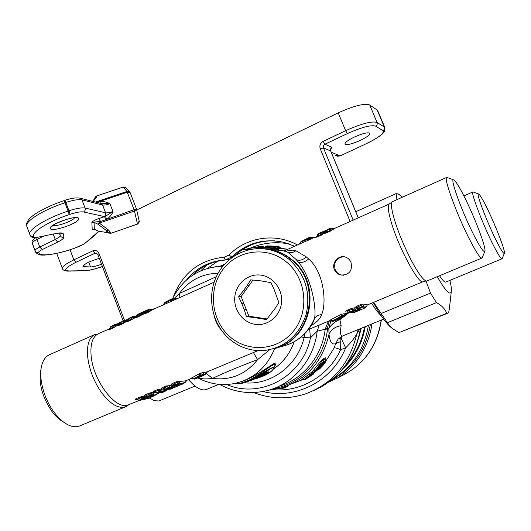 <?xml version="1.0" encoding="UTF-8"?>
<svg xmlns="http://www.w3.org/2000/svg" width="531" height="531" viewBox="0 0 531 531"><rect width="100%" height="100%" fill="white"/><g stroke="black" fill="none" stroke-linecap="round" stroke-linejoin="round"><path stroke-width="0.8" d="M331.39 380.083C353.022 368.454 365.998 349.956 370.326 324.594M383.634 319.118L342.336 336.07L338.24 339.01L341.002 337.955L345.654 347.858L340.603 349.723C328.51 376.121 300.539 392.303 273.239 389.701M334.158 347.878C335.253 347.692 337.397 348.303 340.603 349.723L340.769 341.552L335.705 343.57L334.158 347.878L325.237 362.082M338.24 339.01L335.705 343.57C332.087 345.19 329.864 342.057 329.021 334.178C331.152 329.565 335.194 326.711 341.128 325.609L339.873 319.622C335.088 321.507 331.41 324.434 328.828 328.41L329.021 334.178C322.49 361.996 306.394 379.97 280.746 388.095L268.334 390.252M301.648 379.725L312.719 371.335L311.856 372.862L311.836 374.089L310.476 374.74L311.856 372.862L314.458 371.859L315.281 370.379M314.876 371.069L315.46 370.406M314.06 370.446L312.885 371.063L317.306 365.355C320.293 361.744 322.536 359.414 324.029 358.372L325.842 357.735L325.609 359.759M218.865 384.331L206.924 389.25C202.026 391.38 195.899 388.174 188.538 379.632M149.324 397.938L154.428 400.699L158.935 400.971L195.01 386.083M149.158 398.011L149.563 398.19M277.348 388.938L284.098 388.115M279.864 388.334L283.375 387.776L284.198 388.101L285.16 387.272L280.846 388.068M308.484 374.62L311.352 374.899L313.443 374.083L304.94 379.765L313.436 374.089L313.927 373.273L311.836 374.089L304.721 379.864M317.996 369.37L318.832 369.257L317.797 369.47L318.421 368.667L317.996 368.388L316.609 370.001C317.936 367.771 320.06 365.374 322.994 362.819L323.273 362.122L318.607 366.111L315.341 370.386L316.609 370.001M322.091 364L323.91 363.33L322.091 364C320.12 365.667 318.627 367.333 317.618 368.999M323.91 363.33C323.85 364.273 322.536 365.866 319.974 368.102L319.078 369.058C322.808 365.945 324.72 363.642 324.813 362.155L325.337 361.677M322.828 363.934L319.974 368.102M321.607 365.62L320.346 365.879L319.264 367.784L320.233 367.333L320.259 365.673M274.089 246.225L269.874 245.906M275.695 246.377L266.887 245.873M278.702 248.143L276.425 246.669L265.699 246.477L267.133 245.86L275.821 246.384M276.465 246.61L279.897 248.72L270.637 246.523L270.1 247.645L279.479 248.561M287.696 249.331L280.872 248.282L279.206 246.809L277.189 246.371L278.198 246.484M276.956 246.928L277.779 247.028L278.191 246.484L279.2 246.796M281.503 248.528L277.839 247.034L279.206 246.802L280.932 248.143M277.633 247.38L277.839 247.034L277.693 247.419M276.804 246.829L277.175 246.371L276.512 246.391L277.189 246.371M276.246 246.497L272.25 246.052M263.144 246.636L264.544 247.38M262.407 246.49L263.257 246.703L259.38 246.961L260.535 247.307M261.936 247.3L259.845 246.397L259.274 246.981L256.553 247.486M265.699 246.477L264.617 247.38L262.799 246.51L259.951 246.384L253.552 247.785M259.825 246.404L253.606 247.778M285.041 387.311L283.069 387.411M284.543 387.975L287.41 386.376L285.16 387.272M287.337 386.522L286.76 387.086M313.834 373.552L314.657 371.242M302.093 379.267L304.887 379.778L303.944 379.619L310.476 374.74L308.743 374.401M318.009 368.355L316.503 370.127L312.885 371.063M325.842 357.735L325.085 361.458L323.273 362.122L323.571 359.626C322.284 360.629 320.624 362.786 318.607 366.111L317.306 365.355M324.029 358.372L323.571 359.626L325.39 358.989L325.636 359.56M325.656 359.401L325.35 361.571C327.235 360.31 319.616 369.715 318.832 369.257L319.078 369.058M318.773 367.359L319.264 367.784L318.421 368.667L319.124 368.952M318.547 367.638L319.795 368.262M266.27 247.492L279.937 248.727M271.719 247.778L269.343 247.798M282.034 248.813L279.167 248.415L282.147 248.793L281.065 248.249L286.946 249.165L256.227 247.512M259.234 247.34L259.38 246.961L259.108 247.34M262.082 374.78L262.374 374.62L262.546 375.556L261.484 376.16M277.023 246.351L272.217 246.045M317.817 369.337L317.359 369.304L317.817 369.337M341.128 325.609C340.079 332.718 340.477 336.209 342.336 336.07L341.002 337.955L340.769 341.552M359.792 328.921L356.799 333.953C354.303 338.34 350.593 342.98 345.654 347.858C332.452 381.231 295.561 399.976 262.891 391.513M223.505 264.63L224.241 264.551L223.505 264.63L221.6 266.257M223.77 265.088L223.166 265.155L223.505 265.4M218.945 266.356L222.257 265.507L218.978 266.356M221.792 266.084L221.029 266.27M267.425 371.952C267.597 372.503 265.971 373.698 262.546 375.556L263.389 375.795L259.407 377.315M259.221 376.36L262.141 375.278M278.941 386.276C302.902 379.313 321.892 356.487 325.111 329.924L327.428 329.844L327.361 328.39L329.266 320.857M358.226 329.565L356.799 333.953C349.65 363.954 332.386 383.986 305.006 394.055C287.669 399.551 270.538 399.046 253.619 392.542M252.909 280.122L241.127 296.557L248.9 316.204L267.093 318.932M222.708 266.257L223.04 265.447L222.383 265.387L221.639 266.257M325.921 231.416L322.403 232.963L320.678 232.724L320.638 233.235L323.512 232.034L322.178 231.947M319.476 233.076L321.832 232.04M322.443 231.901L323.983 231.31M328.105 229.219L330.401 228.211M324.202 233.182L321.753 234.967L322.403 232.963L324.202 233.182L323.512 232.034L324.003 231.29L326.665 230.115M145.713 310.715L143.463 311.697L145.567 310.794L143.642 313.834L144.233 312.347L145.189 312.387L143.821 313.96L145.434 313.549L146.251 310.635L145.401 311.611L150.147 309.712C151.043 310.204 150.831 310.602 149.503 310.914L145.68 312.613L145.189 312.387L145.401 311.611L144.943 311.644L140.761 313.675L139.879 313.482L139.68 314.086L140.761 313.675L140.987 314.259L144.233 312.347L144.332 311.916L143.483 311.69L139.759 313.37L141.77 312.467M154.249 308.863L149.092 309.46L145.779 310.675M120.039 322.722L119.223 322.582L118.287 323.558L120.033 322.742M120.703 322.045L119.309 322.543L120.683 322.058M116.833 323.956L118.274 323.598L117.517 324.149L114.344 325.51L113.05 325.47L112.818 326.041L117.424 324.335L116.402 324.016M113.03 325.311L115.154 324.375M123.265 320.797L124.579 320.147M247.18 381.716C254.482 378.882 260.807 375.822 266.157 372.55C270.292 370.996 269.37 372.078 263.389 375.795M261.298 376.293L260.555 377.017M262.287 374.846L262.155 375.251C262.433 375.556 261.597 376.207 259.646 377.202L259.062 377.521M250.128 380.681L250.121 380.681C250.864 380.906 266.934 373.359 259.573 377.236M257.535 378.152L255.152 379.015M258.949 377.674L257.747 378.079M40.92 369.543C38.398 382.785 42.009 396.67 51.746 411.206C55.523 416.264 59.485 419.902 63.634 422.112M325.111 329.924L325.178 329.227L327.361 328.39M328.39 321.222L325.178 329.227L317.186 331.185L310.469 337.829L304.071 337.597C297.672 365.872 270.724 385.645 243.915 382.771M273.047 388.752C300.592 384.424 323.89 359.66 327.428 329.844L328.828 328.41L330.913 320.697M339.11 319.005L339.873 319.622L349.046 312.593M466.178 200.526C459.594 187.091 455.332 180.188 453.388 179.823C450.374 179.392 461.094 209.32 472.225 231.861C479.274 246.026 483.469 252.537 484.81 251.395C486.615 249.139 476.3 221.235 466.178 200.526M263.476 248.747C273.85 249.265 283.196 252.922 291.526 259.699C319.908 281.43 313.854 332.791 281.616 345.867M171.925 298.814L165.068 302.258L171.931 298.814L171.606 299.988C172.794 300.221 173.385 299.849 173.378 298.88L164.809 302.949L163.78 304.608M309.327 237.417L301.117 241.479L309.327 237.417L313.124 237.629L310.841 237.49L308.816 238.28L309.812 237.284L313.595 237.755M316.821 236.195L315.766 237.025C315.222 237.523 315.852 237.443 317.671 236.786L317.173 235.545L318.414 233.733L317.538 234.629M334.165 228.602L329.333 228.854L329.306 229.365L333.322 228.277L334.191 228.589M325.324 232.512L324.328 233.448L326.346 232.917L325.822 231.669L327.574 229.458L329.831 228.449L333.322 228.277M152.158 309.805L149.264 311.843L149.503 310.914L148.295 310.237L148.494 309.633L145.866 310.628M137.582 314.511L139.753 313.376L137.582 314.511L136.985 315.049L137.443 315.089L137.648 314.478L143.483 311.69M164.331 303.274L171.606 299.988L170.464 301.708L152.112 309.825L148.03 309.673M127.918 319.781L128.927 318.381L130.805 317.365M136.288 316.078L132.232 317.525L130.925 317.485L128.157 319.124M136.188 316.224L132.418 317.77L131.476 319.058L130.712 318.056L132.232 317.525L134.615 317.83L135.518 317.233M127.792 319.881L124.261 321.414L122.767 321.129L122.555 321.693L127.865 319.722M119.993 322.808L120.564 322.582L120.783 322.018L120.019 322.762M118.287 323.558L117.251 325.437L117.417 324.395L118.001 324.295M117.417 324.395L118.028 324.242M119.024 324.647L116.694 325.822L114.523 325.762L113.554 327.05L112.818 326.041L110.846 326.923L109.997 328.643L109.625 328.49L111.072 326.353L110.315 327.089M359.978 309.321L361.173 309.288L360.064 309.945L354.668 312.002L352.717 311.372L350.414 312.334L353.905 312.626M366.914 305.889L364.923 308.026L361.545 307.688L359.228 308.657L358.777 308.146L357.814 308.604L361.173 309.288M357.323 311.219L356.142 311.697M357.31 311.219L362.613 309.002M359.952 309.321L359.52 309.414L360.064 309.945M356.235 310.217L358.876 309.115L359.52 309.414L355.67 310.894L353.746 310.303L353.759 309.885L355.697 310.628L356.235 310.217L356.713 311.345M357.848 308.624L354.675 307.854L355.697 310.628L354.668 312.002M139.534 400.394L137.111 399.319C135.982 399.385 135.896 399.544 136.852 399.81L138.903 400.347L142.467 398.502L142.189 397.825L146.125 397.46L144.419 396.292L146.735 397.208L146.39 396.066L147.1 396.564L148.381 396.71L147.757 396.265L147.1 396.564L147.147 397.533L148.521 397.673L146.091 398.688L147.147 397.533L146.735 397.208L146.125 397.46L146.536 397.792L142.467 398.502L142.016 399.365L146.091 398.688M177.221 385.539L174.984 386.203L174.5 385.851C172.402 385.347 171.785 385.606 172.648 386.621L171.659 386.322L172.734 387.053L172.648 386.621L174.487 387.079L174.984 386.203L173.04 387.311C173.511 387.882 173.252 387.982 172.25 387.603L171.367 388.619L174.453 387.404L168.672 387.232L170.239 385.579L166.19 386.004L168.719 387.603L167.205 388.181L167.789 388.592L165.738 389.449L170.922 388.951M177.493 385.539L177.009 386.336L174.453 387.404M175.184 385.353L179.372 385.28L177.009 386.336M185.784 381.908L186.135 381.271C184.224 383.229 181.775 383.933 178.801 383.389L178.761 383.017C181.801 383.767 184.323 383.037 186.335 380.833L185.784 381.908L183.235 383.794L177.865 384.384L175.801 385.247L179.372 385.28M171.367 388.619L167.789 388.592L168.719 387.603L172.25 387.603L171.984 387.345L172.794 387.106M256.261 378.616L257.893 378.085M258.504 377.866L262.367 376.459C273.405 371.939 276.757 365.195 270.352 368.892C264.325 372.722 249.577 382.366 240.928 383.468L240.921 383.468C233.726 384.218 236.68 383.508 235.339 383.528M274.109 367.93L274.195 367.664C273.81 366.377 268.294 369.178 257.648 376.067C245.826 382.035 238.266 384.484 234.967 383.415M49.967 354.529L48.892 355.007C45.533 356.772 43.17 360.144 41.796 365.129C38.285 377.302 43.715 398.502 54.062 412.229C58.702 418.435 63.541 422.722 68.565 425.085C73.066 427.103 77.015 427.289 80.42 425.636L125.263 406.919M309.633 329.054L310.469 337.829C302.796 376.579 260.363 399.232 226.651 384.504M482.287 257.575L482.042 258.006C480.243 258.65 475.51 251.316 467.857 236.023C455.571 211.278 443.724 178.157 446.664 177.44L447.812 177.706M174.407 298.276L179.418 293.424L216.309 276.724M268.281 249.112L281.775 250.327L288.014 252.344C290.742 253.108 293.371 252.564 295.893 250.705L306.447 257.004C302.829 260.044 299.444 260.94 296.298 259.686L288.014 252.344L285.983 251.555M176.186 298.342L176.823 298.495M163.561 304.708L165.068 302.258L163.588 304.694M312.799 237.51L313.343 237.709L312.925 237.908L310.821 237.496C311.159 238.366 310.595 238.724 309.122 238.585L308.816 238.28L300.719 242.282L301.117 241.479L300.234 242.654M299.909 243.882L300.705 242.289L299.882 243.895M313.569 237.762L308.179 240.277L309.122 238.585L300.991 242.143L300.154 243.769M317.173 235.545L317.505 234.695M331.078 229.093L330.455 230.295L326.353 232.12L327.03 230.381L329.306 229.365L330.455 230.295L330.455 231.091L333.514 229.113L331.078 229.093M324.959 232.843L325.403 232.419M325.822 231.669L326.147 230.846M151.05 309.772L153.167 309.347M143.821 313.96L142.494 314.551L140.987 314.259L139.826 316.051L136.022 317.744L137.443 315.089L139.68 314.086L140.078 315.115L135.551 317.18L136.991 315.049M127.048 321.142L127.493 320.492L127.878 320.664L127.613 321.527C126.119 322.051 125.781 322.012 126.604 321.401L127.161 321.016M127.208 320.956L126.444 321.474L124.261 321.414L123.039 323.565L119.448 325.164C117.968 325.682 117.643 325.636 118.479 325.025L119.342 324.136L119.721 324.302L119.448 325.164M117.683 324.806L117.178 325.098M119.661 323.492C118.36 324.78 117.849 324.959 118.114 324.029M109.625 328.49L108.782 329.353C107.932 329.97 108.244 330.016 109.711 329.505L109.997 328.643L113.554 327.05L113.276 327.919L109.711 329.505M203.831 375.39L196.019 378.649M194.731 379.121L191.518 377.999L194.061 378.583L200.725 375.351L200.632 374.873C201.256 373.632 201.966 373.539 202.756 374.614L200.725 375.351L201.846 375.716L194.897 379.081M343.152 317.299L334.623 320.85M341.772 317.352L333.66 321.235L332.074 321.129L340.696 316.383C341.559 314.996 342.249 314.929 342.774 316.177L340.729 316.914L341.772 317.352L344.28 316.748L345.037 315.706L342.794 316.177L341.772 317.352M357.814 308.604L357.37 308.372C356.241 307.834 356.115 307.442 356.985 307.19L361.166 305.444L362.587 306.188C364.644 307.469 366.151 307.19 367.1 305.352L366.948 305.79C366.058 307.389 364.605 307.661 362.573 306.613L361.093 307.177L361.545 307.688L364.312 304.409L367.625 304.834L422.935 281.735M357.921 308.637L355.657 308.106M367.206 305.053L366.815 306.102M349.152 312.321L350.414 312.334L349.956 311.83L349.04 312.294M353.746 310.303L352.259 310.867L352.717 311.372L353.746 310.303M147.127 398.728L148.036 398.442M137.104 399.876C134.821 400.162 134.516 399.743 136.188 398.622L137.111 399.319L140.901 397.732L142.189 397.825L143.012 396.398L144.419 396.292L144.332 395.841L146.39 396.066L146.503 395.389L150.319 393.79C151.527 393.066 152.019 393.385 151.78 394.745L150.001 395.323L150.631 395.768L148.381 396.71L148.521 397.673M151.255 397.135L148.421 398.336M158.802 393.192L150.698 397.254L150.631 395.768L153.645 393.04C153.764 392.329 152.351 392.343 149.417 393.079L150.319 393.79L150.001 395.323L147.757 396.265L145.594 394.686L149.417 393.079M143.012 396.398L139.985 397.029L142.016 399.365L139.779 400.301L147.273 398.681M151.74 396.159L153.386 395.535L152.304 395.934L151.839 396.909M151.733 396.186L150.698 397.254M151.806 395.953L153.459 394.261L151.773 396.06M155.769 392.668L153.738 392.482C152.623 392.356 152.762 391.878 154.156 391.042L156.818 392.522L156.233 392.88L154.999 391.692L158.663 390.159L160.322 390.716L160.375 391.088L158.855 391.666L159.439 392.077L165.002 391.4L167.398 389.721M156.326 392.907L159.439 392.077L160.375 391.088L163.94 391.068L166.966 389.721M164.65 389.429L165.738 389.449L165.161 389.037L164.517 389.356M174.672 385.227L174.5 385.851L176.219 385.493M174.838 385.287L175.801 385.247L175.223 384.829L174.606 385.194L173.81 384.829L174.606 385.194M178.801 383.389L177.288 383.966L177.865 384.384L178.801 383.389M186.534 380.468L186.062 381.484M303.586 334.835L304.429 334.988L304.568 333.873M304.429 334.988L304.071 337.597L301.21 336.946M236.833 382.99C249.371 385.665 276.883 358.837 274.912 365.487L274.799 365.826M139.494 400.401L129.046 404.483C117.212 412.295 92.54 380.827 91.053 354.788C90.35 343.942 92.56 337.046 97.691 334.092L94.425 334.683C89.162 337.703 86.878 344.745 87.569 355.803C88.896 368.58 93.449 380.694 101.229 392.143C110.66 404.635 119.044 409.401 126.391 406.447L129.006 404.503M392.767 201.501L392.137 201.906C390.716 203.897 391.573 210.123 394.712 220.591C398.801 233.567 404.29 246.756 411.18 260.157C418.773 274.328 424.023 281.284 426.951 281.018M288.406 344.493C299.438 340.032 307.774 332.393 313.429 321.58L314.584 318.308C316.688 307.144 310.748 276.06 298.163 261.916L296.298 259.686M179.12 297.765L179.418 293.424C189.215 280.341 202.099 273.624 218.075 273.266M295.893 250.705C293.099 249.822 289.667 250.061 285.585 251.422M306.447 257.004L308.677 259.022C304.781 262.195 301.276 263.164 298.163 261.916M176.976 298.568L172.25 298.694L176.976 298.568M176.392 298.986L173.378 298.88L175.947 299.165L175.044 299.584L176.133 299.092M170.464 301.708L214.166 282.134M164.165 304.442L167.942 302.756L164.139 304.449M315.766 237.025L313.828 237.662M308.179 240.277L305.186 241.525M317.126 235.664L316.668 236.388M334.517 228.443L333.514 229.113M150.027 309.639L152.543 309.666L149.954 309.606M142.494 314.551L139.826 316.051M135.345 317.452C134.038 318.295 134.263 318.388 136.022 317.744M127.022 321.162L126.604 321.401M132.71 316.516L128.708 318.945L127.878 320.664L131.476 319.058L131.217 319.914L134.615 317.83M126.444 321.474L123.039 323.565M119.017 324.66L118.479 325.025M116.694 325.822L113.276 327.919M109.3 329.001L108.782 329.353M193.47 378.875L194.718 379.121M193.384 378.822L190.689 378.663L191.485 378.012L193.815 378.703L200.632 374.873L198.534 374.143C200.95 372.974 202.968 372.397 204.594 372.404L201.846 375.716L205.338 374.7L206.108 373.671L202.789 374.614L204.594 372.404M207.369 371.78L205.988 374.023M343.398 256.685C336.276 257.993 333.528 262.281 335.154 269.529C336.455 272.483 338.639 274.315 341.705 275.038L343.65 275.211M346.232 313.841L344.951 315.965M346.391 313.721L345.223 315.248M330.627 319.854L338.712 315.533L340.696 316.383L340.729 316.914L332.791 320.697L330.342 319.994L332.506 320.83L330.309 320.014L328.981 320.903L332.074 321.129M349.405 312.46L346.239 311.969L348.568 312.049C347.433 311.518 347.301 311.133 348.163 310.881L352.318 309.148L353.759 309.885L354.887 308.431M151.786 396.013L153.505 394.188L154.176 393.989L153.386 395.535L158.079 393.172M153.645 393.04L151.78 394.745L151.82 395.841L152.138 395.316M163.024 392.223L157.408 392.927L156.818 392.522L158.855 391.666L158.663 390.159L157.82 389.508L161.882 389.07L160.322 390.716L162.307 390.975L164.603 390.683L166.668 389.714M155.377 392.489L155.742 392.635M164.072 389.157L162.499 387.55L166.19 386.004M171.228 386.475L171.659 386.322L170.962 385.712L171.978 387.345M174.049 384.935L172.821 384.935L173.829 384.836M173.803 384.822L172.582 383.329L176.292 381.776L180.328 381.358L178.761 383.017L176.292 381.776M242.428 381.271C260.548 375.337 281.994 354.788 274.421 366.649M206.347 373.273L207.375 371.78L206.532 372.835M311.266 325.417C316.649 322.49 320.12 318.872 321.68 314.571C318.507 314.876 316.144 316.124 314.584 318.308C307.376 334.324 295.548 343.902 279.107 347.035M321.68 314.571C326.923 302.544 323.711 271.713 308.677 259.022M214.517 317.014C215.732 321.879 217.989 326.226 221.294 330.056M191.757 377.88L198.534 374.143M334.371 269.556C335.698 272.516 337.948 274.354 341.114 275.071C349.391 274.905 352.684 270.664 350.998 262.354C349.829 259.652 347.931 257.88 345.289 257.017C338.659 254.694 331.311 262.785 334.371 269.556M328.981 320.903L329.724 320.691M338.712 315.533C341.479 314.213 343.504 313.642 344.778 313.828L342.774 316.177L344.778 313.828M346.239 311.969C345.376 311.704 345.8 311.08 347.5 310.097L349.956 311.83L352.259 310.867L352.318 309.148L351.655 308.358L354.675 307.854L356.328 306.4L358.777 308.146L361.093 307.177L361.166 305.444L360.509 304.648C362.666 304.017 363.934 303.938 364.312 304.409M144.332 395.841L145.594 394.686M153.505 394.188L153.651 393.086M161.882 389.07L164.298 389.283M155.072 392.356L153.738 392.482M163.422 388.884L162.048 389.004L164.132 389.203M162.048 389.004C160.946 388.871 161.099 388.387 162.499 387.55M173.504 384.69L170.239 385.579M172.084 384.809C170.995 384.67 171.161 384.178 172.582 383.329M191.187 378.53L185.624 380.853L180.328 381.358M253.42 352.531L257.588 359.646C240.251 366.158 225.204 372.404 212.446 378.371C206.718 379.247 201.913 379.068 198.017 377.833M269.682 349.717L257.588 359.646C245.641 374.455 230.593 380.694 212.446 378.371L206.293 373.432M273.823 247.871L272.861 248.329M273.06 247.877L272.317 248.229M497.208 242.448C487.936 224.454 475.935 193.277 478.444 193.961C479.44 194.027 481.916 197.97 485.872 205.782C494.567 222.881 505.87 251.787 504.357 253.314C503.693 254.05 501.31 250.433 497.208 242.448M502.213 258.511L502.074 258.75C501.158 259.214 498.476 255.145 494.022 246.543C483.714 226.71 470.42 192.116 472.902 191.943L473.559 192.103M501.921 258.816L445.96 282.021C444.852 282.658 442.708 280.567 439.535 275.748M449.863 280.401C451.231 285.877 451.702 289.647 451.277 291.711C450.036 295.561 445.635 291.021 438.075 278.085L437.285 276.684M449.604 306.666L448.728 312.208L447.991 313.091L446.71 313.297C445.21 309.115 441.785 305.557 436.442 302.624L430.502 293.085L426.008 280.999M447.467 313.303L399.046 332.605L446.71 313.297M436.442 302.624L387.424 322.702L389.469 325.729L392.177 328.417L399.046 332.605M387.424 322.702L381.099 313.502L430.502 293.085M373.24 302.491L378.942 312.195C383.84 319.894 388.061 325.138 391.606 327.932M396.956 199.629L396.139 193.596L398.847 194.213L402.531 197.14M396.139 193.596L355.763 211.703M373.678 302.305L381.099 313.502M273.034 348.88C310.788 341.725 322.901 283.667 291.207 259.646C285.499 254.94 279.153 251.714 272.171 249.968L262.022 248.634M289.355 259.632C283.614 254.9 277.235 251.648 270.213 249.895C248.581 244.519 225.416 256.453 216.137 277.102C206.751 297.699 212.32 324.129 229.266 338.864C239.654 347.659 251.508 351.529 264.823 350.467C285.419 347.294 299.205 335.247 306.175 314.319C310.881 292.614 305.272 274.381 289.355 259.632M229.963 336.727C248.508 353.188 278.589 350.619 294.008 330.455C309.706 310.535 306.148 278.098 286.561 262.082C267.193 245.76 237.35 249.709 222.748 269.721C207.873 289.495 211.192 320.551 229.963 336.727M245.229 290.835L243.238 290.995L238.605 296.802L241.127 296.557M249.066 285.492L247.088 285.625L243.238 290.995M246.245 309.487L244.253 309.759L246.424 316.582L248.9 316.204M243.775 303.254L241.771 303.48L244.253 309.759M262.035 318.169L260.124 318.487L266.535 319.602L275.131 308.358L278.894 302.61L274.102 289.415L270.923 282.651L261.272 280.912L250.738 279.857L247.088 285.625M255.69 317.219L253.745 317.531L260.124 318.487M255.637 324.408C268.102 326.107 280.335 315.885 281.53 302.557C282.91 289.249 272.888 276.332 260.349 275.051C247.831 273.584 235.943 283.893 234.802 296.995C233.474 310.077 243.158 322.901 255.637 324.408M241.771 303.48L238.605 296.802M253.745 317.531L246.424 316.582M99.304 258.351C89.162 261.478 83.706 264.239 82.929 266.622L90.582 266.967C93.184 266.861 96.841 265.958 101.554 264.259M360.489 140.31C367.034 137.104 370.14 134.735 369.795 133.215C367.724 132.146 362.534 133.447 354.23 137.111C347.692 140.343 344.626 142.693 345.017 144.16C347.128 145.215 352.285 143.934 360.489 140.31M369.729 104.959L377.056 122.449C371.906 120.882 361.432 123.637 345.628 130.699L338.22 112.864C353.971 105.762 364.472 103.127 369.729 104.959L377.249 110.116L377.88 111.045M338.22 112.864L136.719 209.984M105.583 219.801L100.266 221.619C97.1 221.666 95.036 221.931 94.073 222.403L97.89 224.122L99.576 223.272L108.676 230.149L106.631 230.706L97.89 224.122L100.266 221.619L99.217 218.44L105.377 216.356L106.771 219.363L105.583 219.801L104.62 216.602L104.109 216.522C105.55 215.686 106.041 214.444 105.583 212.798L102.596 205.006C104.122 205.291 106.578 204.873 109.963 203.765L100.93 203.446M105.377 216.356L112.944 211.511L109.963 203.765C107.474 202.152 104.116 201.382 99.894 201.448L100.326 203.293M130.254 192.919L127.327 192.195L98.686 201.82L99.178 203.001M136.434 208.869L106.771 219.363C110.07 216.867 112.127 214.252 112.944 211.511C109.559 212.626 107.103 213.057 105.583 212.798L85.093 208.052L81.96 199.855L79.723 198.083M126.59 188.478L125.787 187.562L123.146 187.111M129.398 191.718L130.155 192.627L129.398 191.718L126.969 191.459L134.217 209.977L137.423 223.816L139.175 221.082C139.587 221.673 139.009 222.681 137.436 224.115L110.959 233.275L108.736 233.116L110.959 233.275M93.177 201.488L96.197 197.618L94.77 198.488L96.675 195.992M130.168 192.653L136.54 209.174L134.542 210.999L100.711 222.582L99.397 218.38M139.089 220.657L139.175 221.082M137.39 224.075L110.966 233.268M98.939 222.907L99.576 223.272L100.711 222.582M108.676 230.149L110.926 232.983L106.605 232.299L106.631 230.706L108.729 233.109M108.165 232.777L98.308 231.144M99.217 218.44C95.441 219.708 92.991 220.989 91.87 222.297L94.073 222.403L94.326 229.306L98.786 231.257L107.216 232.558M91.87 222.297L92.182 229.206L94.326 229.306L98.142 231.085M260.701 372.165L261.571 372.795M336.548 377.202L336.999 378.324L340.105 376.738L328.716 382.114M372.005 323.897C368.275 347.825 356.606 365.965 336.999 378.324M332.14 379.479C352.219 367.518 364.312 349.484 368.414 325.377M342.913 368.793C354.861 357.496 362.288 343.464 365.202 326.698M364.485 326.99C361.896 341.712 355.684 354.389 345.84 365.029M256.851 373.134L257.993 373.91M358.564 338.439L361.206 328.344M251.515 376.857L251.873 377.083M293.324 383.163L302.776 379.638M314.179 372.749L318.235 369.403M315.248 370.372L312.719 371.335M324.813 362.155L322.994 362.819M249.689 248.369C262.248 242.919 275.357 241.426 289.023 243.888M276.206 247.897L270.657 247.97M313.848 390.484C339.601 378.683 355.126 358.08 360.423 328.662M249.809 249.324L259.261 248.488L268.779 249.085M278.934 249.723L274.547 248.654C264.524 246.636 254.641 246.902 244.877 249.444M381.417 315.972C378.576 313.463 375.304 309.201 371.587 303.181M221.659 265.646L222.416 265.261M223.823 264.591L224.454 264.312M207.515 268.347L217.723 261.199M235.996 254.548L236.78 254.409M242.415 249.65L250.685 249.344L243.351 249.563M326.153 230.832L323.95 231.815L324.375 232.107M219.542 384.391C234.868 392.588 250.917 394.599 267.69 390.431C293.397 383.913 314.053 359.6 317.186 331.185L319.244 325.038M320.638 233.235L318.374 234.251L317.691 235.983L321.766 234.164L320.638 233.235M317.565 234.576L318.952 233.308M128.236 319.045L131.88 316.888M122.555 321.693L120.564 322.582L119.721 324.302L123.305 322.702L122.555 321.693M120.106 322.675L123.75 320.525M110.402 327.01L114.039 324.859L118.28 323.578M259.055 377.634L257.628 378.118M286.733 251.82L281.775 250.327L272.894 249.995C279.864 251.734 286.202 254.953 291.897 259.652C323.279 283.454 311.677 340.909 274.361 348.535M262.613 248.674L272.894 249.995L262.394 248.661M215.5 266.701L222.801 266.257C199.941 267.133 183.222 277.905 172.615 298.575M165.161 389.037L167.205 388.181L167.026 386.661L163.336 388.201L165.161 389.037M175.223 384.829L177.288 383.966L177.115 382.439L173.405 383.986L175.223 384.829M426.101 280.999L423.346 281.556C419.636 286.322 399.013 248.74 391.38 222.628C388.168 211.743 387.451 205.543 389.23 204.03L389.581 203.871M317.671 236.786L321.753 234.967M326.346 232.917L330.455 231.091M149.264 311.843L145.434 313.549M131.217 319.914L127.613 321.527M333.063 321.361L333.66 321.235M332.14 321.142L333.627 321.242M357.775 308.604L357.96 308.066M273.525 369.005C283.222 362.381 290.125 353.288 294.24 341.738M204.681 372.397L207.521 371.707L257.98 350.626M344.845 313.834L349.219 312.52M360.509 304.648L356.328 306.4M356.507 307.781L357.39 307.409M351.655 308.358L347.5 310.097M136.188 398.622L139.985 397.029M154.156 391.042L157.82 389.508M197.877 377.893C209.626 384.132 221.985 385.977 234.948 383.422C253.645 378.981 266.901 367.326 274.706 348.449M97.804 254.429L96.277 253.008L95.102 253.201L76.046 262.234C65.359 267.657 62.99 270.564 68.944 270.956L84.741 270.691C88.942 270.518 94.837 269.124 102.417 266.516M96.854 253.227L95.102 253.201L92.938 250.791L73.855 259.865L70.039 249.776M123.119 320.804L97.823 254.482L99.031 253.533L124.466 320.193M99.031 253.533C97.671 250.765 95.64 249.849 92.938 250.791M353.175 220.119L323.472 147.957L330.654 150.937L358.246 217.856M330.753 151.043L330.654 150.937C330.182 149.37 330.654 148.169 332.054 147.326L324.906 144.246C323.465 145.116 322.987 146.35 323.472 147.957L320.253 148.819L350.128 221.473M323.12 141.392L324.906 144.246L347.367 133.6L345.628 130.699L323.12 141.392C320.239 143.131 319.284 145.607 320.253 148.819M330.8 149.012L332.054 147.326M88.763 262.175L90.582 266.967M83.805 265.062L84.555 267.02M331.251 152.244L340.132 155.895L366.775 143.476C380.388 136.998 384.895 131.887 384.683 131.044L384.743 127.394L384.344 127.042C384.816 128.575 384.351 129.763 382.944 130.599L375.609 126.126C377.056 125.263 377.541 124.035 377.056 122.449L384.344 127.042L377.249 110.116M377.66 110.514L384.942 127.865M366.669 143.47C379.141 137.35 384.57 133.055 382.944 130.599M68.32 271.135L84.741 270.691M76.046 262.234L73.855 259.865C65.439 263.987 61.656 266.954 62.485 268.759C62.97 270.16 64.782 270.949 67.922 271.142L68.944 270.956M375.609 126.126C370.963 124.778 361.551 127.267 347.367 133.6M226.87 259.918L225.283 259.911L231.728 256.997L229.04 255.013L224.195 257.203C199.324 259.805 182.292 273.259 173.106 297.559M191.976 275.669C201.714 266.038 213.329 260.787 226.83 259.918L229.558 259.374M232.638 257.011L231.728 256.997C246.63 242.866 264.119 238.001 284.198 242.401L294.619 246.238M186.62 279.83C196.828 267.644 209.712 261.006 225.283 259.911L224.195 257.203M274.872 240.855C259.486 240.324 246.072 245.262 234.636 255.683M297.46 244.97C275.131 232.551 246.484 237.105 229.04 255.013M335.406 155.57L340.245 155.895L366.755 143.483M98.773 231.257L84.369 243.842L74.592 248.249M85.883 242.587C83.613 244.452 79.842 246.318 74.592 248.189L73.816 248.462C56.525 254.541 39.739 256.845 38.823 252.902C37.163 253.3 35.975 252.769 35.245 251.309L32.364 243.576M74.592 248.189L73.816 248.462M32.497 243.961L32.265 243.271C32.119 242.348 33.679 241.067 36.951 239.428L36.792 237.41M35.245 251.309L32.112 242.607C31.535 241.12 32.922 239.415 36.267 237.476M38.823 252.902L38.67 252.391C38.577 251.727 39.759 250.785 42.215 249.563L39.792 247.001L36.951 239.428L43.954 236.003M59.313 233.129L60.229 235.552C60.255 236.521 58.609 237.835 55.29 239.481L39.792 247.001C36.513 248.634 34.946 249.902 35.079 250.791C35.809 252.258 37.004 252.796 38.67 252.391M42.215 249.563L57.687 242.076L55.29 239.481L53.266 234.111M59.771 233.116L60.229 235.552C60.979 237.045 62.193 237.589 63.879 237.191C63.893 238.392 61.828 240.025 57.687 242.076M63.879 237.191L63.308 233.866L60.149 233.089M38.332 237.145L55.921 233.474C60.474 232.605 62.937 232.737 63.308 233.866M30.333 235.631C31.76 238.485 36.201 237.39 38.199 237.171L55.921 233.474M30.061 235.12L26.935 226.737M27.035 227.036L26.809 226.365C24.559 221.54 42.885 209.984 64.921 202.749L63.986 200.645C50.518 205.258 40.084 210.322 32.676 215.832C25.475 221.394 26.47 225.702 26.65 225.648M38.63 236.985C35.809 237.53 34.23 237.457 33.891 236.773C32.106 237.198 30.818 236.62 30.035 235.047L26.809 226.365M33.712 236.182C31.767 231.894 48.845 221.341 69.236 214.577L68.081 211.066C46.044 218.36 27.652 229.804 29.842 234.45C30.625 236.029 31.92 236.607 33.712 236.182L33.891 236.773M69.236 214.577L70.132 214.272L68.984 210.767L68.081 211.066L64.921 202.749L65.817 202.444L64.888 200.34L63.992 200.645M70.132 214.272C76.265 212.281 80.739 211.511 83.54 211.969C85.053 211.092 85.571 209.785 85.093 208.052C81.734 207.468 76.364 208.371 68.984 210.767L65.817 202.444C73.205 200.074 78.581 199.211 81.96 199.855L102.596 205.006L100.405 203.313M104.109 216.522L83.54 211.969M96.197 197.618L96.722 195.972L123.205 187.091L126.969 191.459L95.474 202.065M53.047 225.416C56.804 226.724 72.614 221.148 74.519 217.869M78.648 218.765C79.743 222.934 50.711 232.837 50.306 228.39C48.626 224.268 79.019 213.986 78.648 218.765M98.686 201.82L96.894 202.424M92.182 229.206L94.299 229.352M381.198 320.12C377.083 346.776 363.377 365.62 340.072 376.658C363.496 365.527 377.256 346.663 381.351 320.06M282.618 248.422L281.881 248.694M281.649 248.78L281.251 248.933M280.448 248.216L279.737 248.501M279.485 248.601L278.928 248.833M277.182 248.183L276.02 248.714M271.872 247.911L271.494 248.096M257.05 372.974L258.212 373.771M277.301 388.944L284.112 388.115M318.009 368.288L321.467 364.452M313.436 374.089L314.617 371.574M301.787 379.685L304.548 379.924M276.213 247.891L274.54 247.864M274.228 247.864L270.671 247.97M266.323 247.486L270.12 247.645M317.77 369.463L317.253 369.423M320.591 387.232C342.741 374.461 356.075 354.914 360.602 328.589M326.684 230.096L318.939 233.315M206.546 265.208L200.844 270.75M255.783 378.152L267.398 371.992M131.874 316.894L136.427 315.872M127.984 319.476L123.736 320.525M119.322 322.543L118.4 323.313M359.029 309.088L359.978 309.327M364.352 308.265L362.666 308.969M356.195 311.664L353.938 312.613M163.986 391.825L162.632 392.409M182.259 384.205L180.016 385.141M176.192 386.734L174.334 387.511M172.389 388.32L171.254 388.792M262.653 376.346C267.657 374.129 271.082 371.932 272.934 369.755L274.912 365.487M484.81 251.395L482.188 257.827M453.388 179.823L446.85 177.341M325.231 232.598L324.541 232.611L325.271 232.551L325.775 231.788M120.006 322.795L119.342 324.142M350.115 312.713L353.281 312.872M147.16 398.721L139.553 400.394M147.24 398.701L147.864 398.496M162.26 392.562L156.824 393.033M165.141 389.555L170.484 389.13M48.892 355.007L94.425 334.683M427.256 280.872L481.77 258.119M392.402 201.661L446.664 177.44M109.393 328.875L98.321 333.667M333.554 228.396L334.032 228.655L389.23 204.03L392.137 201.906M163.163 304.887L164.212 303.42M299.225 244.187L300.227 242.667M136.281 316.934L135.883 317.153M205.324 374.707L207.136 371.999M344.241 316.768L346.026 314.02M332.101 321.142L333.01 321.368M153.479 396.206L158.855 393.192M164.557 389.396L163.727 389.017M305.159 241.539L284.078 250.944M341.705 275.038L341.114 275.071M329.598 320.717L308.338 329.592M478.444 193.961L473.008 191.89M504.357 253.314L502.16 258.65M472.902 191.943L463.888 195.899M451.277 291.711L449.266 309.679M402.505 197.154L397.918 193.709M272.171 249.968L270.213 249.895M261.172 318.188L259.261 318.5M330.581 149.032L330.992 148.713L330.733 150.99L358.292 217.836M102.43 266.549C94.91 269.177 88.81 270.611 84.124 270.87M62.306 268.288L56.704 253.4M227.454 259.871L229.518 259.407M192.395 275.383C201.143 266.788 211.504 261.723 223.478 260.197M234.994 255.457C244.393 246.888 255.365 242.043 267.909 240.935M340.225 155.902L337.079 156.267M99.091 231.304L86.779 242.123M73.809 248.521C56.751 254.588 41.372 256.002 39.646 254.654C37.017 253.712 35.637 252.769 35.504 251.82M55.622 233.633L60.043 232.917M64.888 200.34C71.486 198.103 76.69 197.419 80.486 198.282L100.95 203.453M125.854 187.609C125.834 187.217 124.938 187.038 123.165 187.058L96.688 195.939C95.368 196.842 94.744 197.612 94.81 198.249M125.787 187.562L129.431 191.744M136.467 208.915L139.168 221.042M52.191 226.199L52.098 226.345C48.812 226.16 71.26 216.482 75.309 217.829L75.196 217.644M94.777 198.481L92.553 201.329M272.602 247.891L271.998 248.176"/></g></svg>
